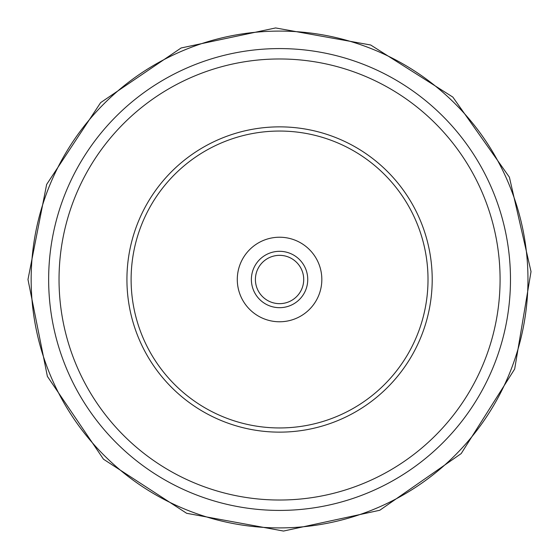 <?xml version="1.0" encoding="UTF-8"?>
<svg xmlns="http://www.w3.org/2000/svg" width="559" height="559" viewBox="0 0 559 559"><rect width="100%" height="100%" fill="white"/><g stroke="black" fill="none" stroke-linecap="round" stroke-linejoin="round"><path stroke-width="0.84" d="M237.289 279.5A42.274 42.274 0 0 0 300.7 316.108A42.274 42.274 0 0 0 300.7 242.892A42.274 42.274 0 0 0 237.289 279.5M251.382 279.5A28.181 28.181 0 0 0 293.65 303.907A28.181 28.181 0 0 0 293.65 255.093A28.181 28.181 0 0 0 251.382 279.5M48.647 279.5A230.916 230.916 0 0 1 279.563 48.584A230.916 230.916 0 0 1 510.479 279.5A230.916 230.916 0 0 1 279.563 510.416A230.916 230.916 0 0 1 48.647 279.5M255.407 279.5A24.156 24.156 0 0 0 291.637 300.421A24.156 24.156 0 0 0 291.637 258.579A24.156 24.156 0 0 0 255.407 279.5M131.113 279.5A148.449 148.449 0 0 0 353.784 408.063A148.449 148.449 0 0 0 353.784 150.937A148.449 148.449 0 0 0 131.113 279.5M31.157 279.5A248.406 248.406 0 0 0 403.766 494.624A248.406 248.406 0 0 0 403.766 64.376A248.406 248.406 0 0 0 31.157 279.5M59.037 279.5A220.519 220.519 0 0 0 389.826 470.475A220.519 220.519 0 0 0 389.826 88.525A220.519 220.519 0 0 0 59.037 279.5M126.928 279.5A152.635 152.635 0 0 0 355.88 411.69A152.635 152.635 0 0 0 355.88 147.31A152.635 152.635 0 0 0 126.928 279.5M27.978 279.5L46.635 184.449L100.641 102.625L181.116 47.976L275.608 27.95L370.687 45L452.839 97.091L509.389 177.175L531.022 271.597L514.671 369.031L461.196 453.587L379.778 510.262L283.511 531.05L186.643 513.295L103.485 459.205L47.382 376.375L27.978 279.5"/></g></svg>
